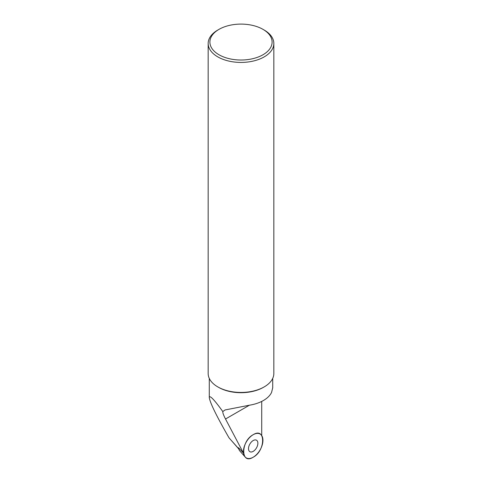 <?xml version="1.0" encoding="UTF-8"?>
<svg xmlns="http://www.w3.org/2000/svg" width="482" height="482" viewBox="0 0 482 482"><rect width="100%" height="100%" fill="white"/><g stroke="black" fill="none" stroke-linecap="round" stroke-linejoin="round"><path stroke-width="0.72" d="M261.72 401.416L261.72 435.583A13.791 7.959 -60 0 0 258.653 433.481A13.791 7.959 -60 0 1 262.509 443.874A13.791 7.959 -60 0 1 253.189 457.219A13.791 7.959 -60 0 1 245.109 456.93A13.791 7.959 -60 0 1 244.573 445.651A13.791 7.959 -60 0 1 253.189 434.698A13.791 7.959 -60 0 1 258.653 433.481A13.791 7.959 -60 0 0 247.965 439.464A13.791 7.959 -60 0 0 243.555 453.249L238.536 447.718A11.219 6.477 120 0 0 239.837 450.971L245.109 456.93M209.284 378.394L209.284 397.523C209.947 402.633 216.508 416.044 228.98 437.764L238.789 448.989M209.284 397.523C209.586 394.806 214.098 399.488 222.811 411.568C222.636 412.737 223.54 415.213 225.522 419.009L243.555 453.249M222.811 411.568L225.034 409.971L249.429 405.205A31.716 18.31 0 0 0 271.577 392.42L272.655 387.974M264.22 386.889L263.425 387.341A31.716 18.31 180 0 1 218.575 387.341L217.786 386.889A32.836 18.955 0 0 0 264.22 386.889A32.836 18.955 0 0 0 273.836 373.484L273.836 43.47A32.836 18.955 180 0 1 253.562 60.985A32.836 18.955 180 0 1 217.786 56.876A32.836 18.955 180 0 1 208.164 43.47A32.836 18.955 180 0 1 217.78 30.065L219.003 29.36A31.113 17.961 0 0 0 219.003 54.761A31.113 17.961 0 0 0 262.997 54.761A31.113 17.961 0 0 0 262.997 29.36A31.113 17.961 0 0 0 219.003 29.36M262.997 29.36L264.22 30.065A32.836 18.955 180 0 1 273.836 43.47M208.164 43.47L208.164 373.484A32.836 18.955 0 0 0 217.78 386.889A32.836 18.955 0 0 0 217.786 386.889L218.575 387.341M253.189 440.542A6.634 3.832 -60 0 1 256.334 440.126A6.634 3.832 -60 0 1 256.502 447.874A6.634 3.832 -60 0 1 249.712 451.598A6.634 3.832 -60 0 1 248.899 446.236A6.634 3.832 -60 0 1 253.189 440.542A6.634 3.832 -60 0 1 256.334 440.126A6.634 3.832 -60 0 1 256.502 447.874A6.634 3.832 -60 0 1 249.712 451.598A6.634 3.832 -60 0 1 248.899 446.236A6.634 3.832 -60 0 1 253.189 440.542M253.189 457.219C240.608 465.178 240.608 441.265 253.189 434.698C265.763 426.739 265.763 450.652 253.189 457.219M238.717 448.724L229.209 438.072M249.429 405.205L225.522 419.009M272.716 378.394L272.716 387.974"/></g></svg>
